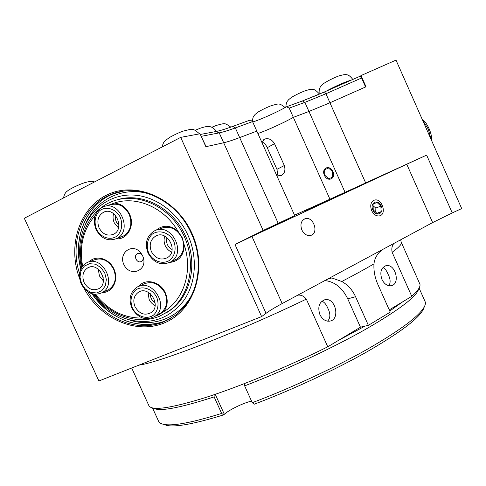 <?xml version="1.0" encoding="UTF-8"?>
<svg xmlns="http://www.w3.org/2000/svg" width="486" height="486" viewBox="0 0 486 486"><rect width="100%" height="100%" fill="white"/><g stroke="black" fill="none" stroke-linecap="round" stroke-linejoin="round"><path stroke-width="0.73" d="M381.237 205.912C384.596 213.287 376.194 217.54 372.883 210.049C369.524 202.583 377.999 198.476 381.237 205.912M373.066 204.248L376.917 202.364L380.903 206.082L381.067 211.683L377.239 213.603L373.224 209.879L373.066 204.248M376.893 213.281L381.067 211.683M375.739 212.212L375.854 208.051L380.903 206.082M375.854 208.051L373.114 205.87M332.898 171.54C336.19 178.739 327.613 182.608 324.375 175.3C321.082 168.01 329.733 164.28 332.898 171.54M324.648 169.711L328.572 167.998L332.558 171.692L332.637 177.098L328.73 178.842L324.721 175.148L324.648 169.711M321.853 301.205C324.217 302.013 326.185 304.315 327.771 308.118C330.589 313.646 330.535 317.996 327.613 321.161M382.98 267.434C384.906 268.394 386.577 270.611 387.992 274.092C390.513 278.934 390.793 282.809 388.818 285.707M401.369 242.508L419.631 283.52C421.107 285.987 418.489 290.264 411.77 296.351L389.243 309.886M327.127 279.365L331.853 277.956L341.767 281.491C354.337 274.961 365.077 269.08 373.983 263.849C373.564 270.587 374.809 277.33 377.713 284.085L390.246 312.127L368.37 325.328L360.448 327.181L327.771 346.81C286.685 367.161 239.337 386.71 205.201 397.645C170.683 408.295 151.93 410.998 148.935 405.743L148.795 405.427M360.132 76.363L361.031 75.555L366.019 86.787L329.945 102.765L308.956 111.464L293.337 117.351L329.939 199.217L426.629 155.113L406.752 164.225L432.649 222.576L282.172 303.562L251.924 236.421L234.993 244.494L263.151 230.467L294.723 215.608L256.821 131.123L239.677 137.587C232.77 140.187 227.436 141.912 223.681 142.763L205.864 146.699L200.032 133.772L180.701 137.374L261.62 316.599L98.895 380.975L24.3 218.257L180.701 137.374M293.337 117.351C284.243 122.581 266.413 130.698 257.884 133.498C266.413 130.698 284.243 122.581 293.337 117.351L308.956 111.464L329.945 102.765L365.581 86.982L361.59 77.997L360.035 76.253L324.46 91.957L302.395 100.966L286.558 106.756L289.213 108.123L293.337 117.351M371.656 210.657C369.858 205.42 370.751 201.915 374.348 200.153C381.674 197.541 387.287 214.095 379.657 215.845C376.401 216.392 373.734 214.66 371.656 210.657M261.978 142.623L264.499 139.118C268.466 137.872 271.802 139.391 274.511 143.668L284.322 165.544C285.707 170.325 284.62 173.696 281.042 175.659L276.473 174.936M277.968 175.707L276.941 169.328L267.239 147.708C265.964 144.779 264.25 142.884 262.106 142.009M301.873 230C299.977 224.447 301.059 220.693 305.111 218.743C313.391 215.79 319.32 233.414 310.718 235.412C307.055 236.05 304.102 234.246 301.873 230M432.649 222.576L452.235 212.929L426.629 155.113M251.924 236.421L406.752 164.225M234.993 244.494L266.049 313.312C269.651 310.657 275.027 307.407 282.172 303.562M266.049 313.312L261.62 316.599M361.031 75.555L396.005 60.112L461.7 208.573L452.235 212.929M327.771 346.81L306.332 299.121C303.932 296.089 301.089 294.765 297.797 295.148M393.873 243.443C391.989 245.722 391.406 248.668 392.129 252.283L411.77 296.351M373.983 263.849C374.354 259.846 376.067 256.055 379.116 252.471L382.64 249.488M381.966 279.468C379.645 272.397 380.975 267.81 385.969 265.708C395.428 263.175 400.871 284.334 391.09 285.732C387.318 286.108 384.274 284.024 381.966 279.468M319.916 314.649C317.461 306.945 319.138 301.97 324.94 299.728C335.65 297.207 340.637 319.897 329.599 321.149C325.517 321.471 322.291 319.308 319.916 314.649M324.903 280.562C334.787 281.728 342.405 287.827 347.757 298.866L360.448 327.181M341.767 281.491C347.861 284.832 352.453 289.905 355.545 296.703L368.37 325.328M294.528 215.177L329.939 199.217M304.497 211.082L324.757 201.836L304.497 211.082M163.673 424.357L166.795 425.426C175.908 427.322 194.886 423.792 223.724 414.85L221.64 413.422C192.207 422.607 172.901 426.258 163.721 424.363C161.085 423.816 159.402 422.838 158.679 421.441L158.515 421.083M244.555 383.569L244.64 385.878L252.264 402.7L254.3 404.182C291.831 390.033 334.678 370.095 366.802 351.9C399.449 333.019 418.227 318.95 423.136 309.685L423.847 307.984M251.554 401.126C243.99 402.639 228.821 409.965 224.332 414.291L223.724 414.85M153.224 408.07C159.116 411.855 179.419 408.131 214.132 396.892L214.101 394.705M214.132 396.892L221.64 413.422M244.64 385.878C285.264 370.229 332.181 348.243 365.721 329.241C399.644 309.594 417.31 296.077 418.713 288.696M402.718 301.788L389.754 311.034M364.937 326.13L338.213 340.534M419.078 288.064L424.934 301.223C425.706 302.596 425.523 304.412 424.393 306.666C419.454 315.973 400.33 330.219 367.027 349.422C334.247 367.932 290.488 388.271 252.264 402.7M201.125 136.189L206.088 146.651L223.681 142.763C227.436 141.912 232.77 140.187 239.677 137.587L256.821 131.123L252.544 121.597L250.223 120.03L232.849 126.378C225.565 129.039 219.915 130.758 215.893 131.536L200.341 134.458M252.72 121.992C260.824 119.477 277.154 112.126 286.558 106.756M201.429 136.311L219.229 132.872C223.031 132.119 228.402 130.467 235.333 127.921L252.544 121.597M289.213 108.123L304.892 102.364L325.93 93.749L361.59 77.997M148.048 253.151C153.843 263.108 161.395 266.03 170.708 261.905C187.505 252.647 170.622 221.324 154.105 231.099C146.572 236.166 144.555 243.516 148.048 253.151M164.803 236.141C163.715 239.288 163.873 242.478 165.276 245.716C166.674 248.68 168.782 250.812 171.594 252.113M148.625 252.86C146.116 245.582 147.228 239.428 151.96 234.398C158.819 229.137 169.42 232.436 173.794 241.299C176.418 248.127 175.021 255.472 170.294 259.876C163.332 264.998 152.914 261.571 148.625 252.86M151.383 251.59C148.947 244.877 150.332 239.738 155.544 236.178C167.172 229.167 179.121 251.335 167.184 257.78C160.69 260.599 155.423 258.534 151.383 251.59M96.003 229.495C101.155 238.65 108.007 241.688 116.549 238.614C133.443 231.172 119.374 198.981 102.728 207.072C94.649 211.805 92.407 219.283 96.003 229.495M113.596 213.633C112.697 216.677 112.916 219.733 114.259 222.801L118.469 227.964M96.441 229.149C93.95 221.993 94.934 215.912 99.399 210.894C105.893 205.627 116.081 208.767 120.376 217.467C122.873 224.745 121.84 230.868 117.272 235.838C110.674 240.971 100.663 237.703 96.441 229.149M99.065 227.867C96.556 220.747 98.099 215.517 103.7 212.182C115.413 206.374 125.37 229.131 113.396 234.301C107.43 236.396 102.655 234.252 99.065 227.867M131.815 308.021C137.921 318.263 145.581 321.064 154.791 316.429C170.313 306.441 151.656 276.929 136.536 287.493C130.09 292.438 128.517 299.279 131.815 308.021M148.054 292.195L149.099 299.327C150.441 302.171 152.446 304.26 155.113 305.597M132.338 307.869C129.871 300.785 130.928 294.874 135.503 290.142C142.143 285.239 152.446 288.69 156.723 297.359C159.299 304.011 157.974 311.058 153.406 315.189C146.669 319.958 136.542 316.386 132.338 307.869M135.011 306.715C132.714 300.627 133.79 295.84 138.255 292.372C148.886 284.826 162.069 305.694 151.055 312.662C144.615 315.845 139.269 313.865 135.011 306.715M81.162 283.867C86.617 293.325 93.616 296.253 102.151 292.663C117.885 284.353 101.89 253.892 86.52 262.89C79.528 267.586 77.742 274.578 81.162 283.867M98.287 269.214L99.417 275.939L103.354 280.896M81.551 283.654L79.965 277.184L80.955 270.927L84.357 266.109L89.503 263.691L95.396 264.184L100.851 267.5L104.769 272.998L106.349 279.559L105.292 285.859L101.817 290.646L96.635 292.973L90.779 292.408L85.402 289.085L81.551 283.654M84.096 282.488C81.715 276.012 82.942 271.121 87.79 267.816C98.597 261.389 109.897 282.907 98.749 288.696C92.79 291.163 87.905 289.091 84.096 282.488M142.404 255.272L142.003 254.749C140.545 253.273 138.99 252.914 137.331 253.686C132.945 255.873 137.271 264.02 141.426 261.401C142.902 260.423 143.467 258.941 143.121 256.948M142.671 255.824L143.461 258.042C147.033 270.981 130.218 277.075 124.216 265.228C117.77 253.631 131.828 242.356 140.478 252.441L142.671 255.824M155.708 315.906L158.466 314.964L163.697 311.69C167.706 306.289 168.278 300.056 165.398 292.991C160.568 281.467 145.326 277.858 138.638 286.436M138.984 286.309L142.902 284.401C151.839 280.404 159.201 283.308 164.997 293.119C168.132 301.393 166.771 308.002 160.921 312.948L158.655 314.235M142.665 318.069C124.07 318.336 108.323 310.426 95.438 294.34M82.626 266.085C79.054 246.208 83.24 229.325 95.177 215.45M116.172 238.796C127.356 239.987 135.254 225.723 129.543 214.113C126.093 207.261 121.008 203.585 114.283 203.081L106.604 205.93M114.283 203.081C136.147 195.408 164.207 207.4 177.967 231.227C170.325 224.951 163.023 224.629 156.049 230.261M169.742 262.446C179.03 261.249 183.872 255.472 184.261 245.126L182.214 237.684L177.967 231.227M184.261 245.126C193.094 271.188 183.69 300.166 163.697 311.69M94.582 294.285C110.194 315.803 138.048 325.529 159.918 316.064L169.164 310.876C190.737 295.628 197.195 260.289 182.365 232.666C167.773 204.904 135.381 191.423 111.264 201.878C88.203 211.246 75.95 239.811 82.116 266.759M102.358 292.566C112.497 292.681 118.936 280.203 114.101 269.384C109.52 258.449 95.93 254.488 89.041 261.899M88.865 261.966L93.434 260.174C101.702 257.106 108.433 260.107 113.621 269.177C116.889 278.028 115.304 284.82 108.858 289.559L106.653 290.579M112.375 204.223L109.581 205.049C117.794 202.534 124.331 205.645 129.197 214.375C132.642 224.082 130.643 231.348 123.207 236.172L120.534 237.15M163.393 227.563L160.374 228.712C169.335 225.285 176.54 228.317 181.995 237.794C185.312 246.882 183.562 253.984 176.746 259.099L173.903 260.417M100.511 271.467L103.232 277.743M150.308 293.69C150.247 297.639 151.857 300.706 155.149 302.893M167.002 237.526C165.775 242.787 167.482 246.803 172.129 249.579M115.601 215.511C114.957 219.35 116.063 222.606 118.918 225.279M118.967 199.339L118.28 199.564M166.753 312.504L167.391 312.17M165.708 313.148L170.398 310.165C190.931 295.992 198.167 263.048 185.585 236.208C173.271 207.887 141.736 191.672 117.077 199.874M150.326 194.285C122.824 185.257 94.308 200.025 84.698 226.221M124.392 318.233L132.064 320.809C155.799 327.339 181.357 316.362 192.632 293.271M93.476 294.121C103.068 307.249 115.139 315.839 129.677 319.891C151.626 324.757 169.638 318.342 183.714 300.64C196.022 283.362 197.905 257.203 187.924 235.133C177.275 211.58 154.165 195.317 131.724 194.995C109.265 194.655 89.728 209.733 82.717 231.488C79.072 243.097 78.671 255.162 81.514 267.683M422.601 120.224L428.288 129.112L431.094 139.403M431.483 140.29C431.963 137.477 431.173 133.632 429.108 128.76C426.89 123.96 424.606 120.844 422.249 119.416M302.936 100.766L317.704 94.879M325.887 91.325C333.408 87.243 340.741 83.847 347.903 81.138L351.554 79.996M215.893 131.536L219.229 132.872L263.151 230.467M232.849 126.378L235.333 127.921L278.199 223.305M284.322 165.544L276.941 169.328M274.511 143.668L267.239 147.708M84.157 288.544C100.651 319.575 137.672 335.474 166.188 322.084C194.898 309.151 207.747 267.786 191.909 233.286C176.509 198.719 137.016 181.09 108.348 194.303C79.473 207.072 67.129 245.606 79.558 278.387M79.528 273.539C69.176 241.749 82.705 205.481 110.844 194.558C138.498 182.353 176.831 200.025 191.332 233.559C204.649 261.14 198.689 298.204 175.075 315.469L164.074 321.714C137.763 333.05 104.138 319.199 87.772 291.752M117.764 192.304L110.844 194.558L122.77 191.314M91.976 293.757C108.815 319.187 140.861 331.361 166.06 320.541L171.588 317.85M80.931 268.764C72.633 237.946 86.38 204.357 113.08 193.944C86.162 204.43 72.426 238.219 80.81 269.025M138.953 365.132C159.608 362.441 237.697 332.224 306.332 299.121M392.129 252.283C399.261 247.088 402.293 243.723 401.223 242.18L400.652 239.792M355.545 296.703L347.757 298.866M302.395 100.966L304.892 102.364L344.999 192.207M324.46 91.957L325.93 93.749L365.594 182.766M215.255 394.31L224.332 414.291M285.847 107.151C286.284 101.179 287.426 101.513 288.49 99.824L290.999 97.741C292.536 96.568 298.89 93.166 305.354 90.682C312.352 88.829 313.61 87.674 319.539 94.102M319.18 93.5C318.865 89.904 319.673 87.194 321.598 85.366C322.103 83.981 331.088 78.787 338.876 75.913C346.955 73.629 348.486 74.121 352.824 79.437M252.349 121.476C253.012 115.601 253.917 116.263 255.065 114.471L258.509 111.798C262.841 109.295 267.203 107.212 271.595 105.553C279.116 103.682 278.849 102.692 285.142 107.54M195.141 130.297L200.402 128.158C205.22 126.591 208.275 126.093 209.569 126.664C211.623 126.712 213.962 128.292 216.586 131.396M211.756 127.283L216.416 125.394C225.504 123.116 224.192 122.587 230.82 127.113M63.526 197.972C64.176 194.546 65.501 192.219 67.505 190.98C69.006 189.419 77.359 185.16 84.181 182.833C89.618 181.217 93.039 180.932 94.436 181.989M162.099 146.997C162.968 143.461 164.128 141.25 165.568 140.351L169.887 137.252C175.075 134.428 179.456 132.399 183.028 131.159C193.55 128.523 192.59 128.116 199.606 133.85M264.493 139.124L263.801 139.518M304.175 219.131L305.111 218.743M92.249 293.836C100.505 305.688 110.863 314.333 123.329 319.77C135.017 325.334 157.227 326.829 171.558 317.868M131.688 368.005L148.935 405.743M385.07 265.988L385.969 265.708M323.767 300.062L324.94 299.728M166.795 425.426L163.721 424.363M152.501 407.924L158.679 421.441M423.136 309.685L424.393 306.666M176.746 259.099L170.708 261.905M157.664 235.346L155.544 236.178M123.207 236.172L116.549 238.614M105.669 211.58L103.7 212.182M160.921 312.948L154.791 316.429M139.95 291.527L138.255 292.372M108.858 289.559L102.151 292.663M89.418 267.16L87.79 267.816M142.003 254.749L140.478 252.441M143.194 257.155L143.461 258.042M138 253.406L137.331 253.686M169.164 310.876L170.398 310.165M129.677 319.891L132.064 320.809"/></g></svg>
